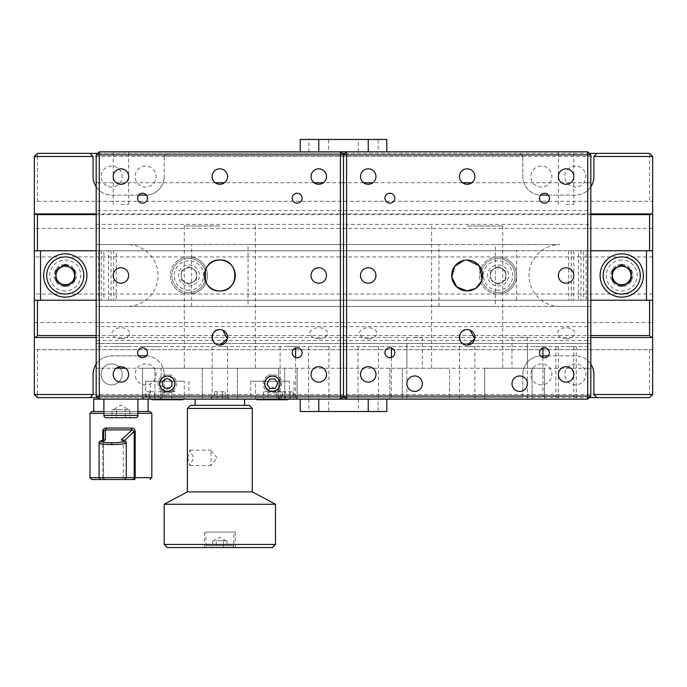 <?xml version="1.0" encoding="UTF-8"?>
<svg xmlns="http://www.w3.org/2000/svg" width="687" height="687" viewBox="0 0 687 687"><rect width="100%" height="100%" fill="white"/><g stroke="black" fill="none" stroke-linecap="round" stroke-linejoin="round"><path stroke-width="0.52" stroke-dasharray="3.44 2.58" d="M620.782 265.328A10.202 10.202 0 0 0 613.414 269.579M612.461 271.236A10.202 10.202 0 0 0 612.461 279.738M613.414 281.395A10.202 10.202 0 0 0 620.782 285.646M621.735 265.285A10.202 10.202 0 0 0 611.533 275.487A10.202 10.202 0 0 0 621.735 285.689A10.202 10.202 0 0 0 631.937 275.487A10.202 10.202 0 0 0 621.735 265.285M541.356 166.048A10.511 10.511 0 0 0 530.845 176.559A10.511 10.511 0 0 0 541.356 187.07A10.511 10.511 0 0 0 551.867 176.559A10.511 10.511 0 0 0 541.356 166.048A10.511 10.511 0 0 0 530.845 176.559A10.511 10.511 0 0 0 541.356 187.07A10.511 10.511 0 0 0 551.867 176.559A10.511 10.511 0 0 0 541.356 166.048M145.644 166.048A10.511 10.511 0 0 0 135.133 176.559A10.511 10.511 0 0 0 145.644 187.07A10.511 10.511 0 0 0 156.155 176.559A10.511 10.511 0 0 0 145.644 166.048A10.511 10.511 0 0 0 135.133 176.559A10.511 10.511 0 0 0 145.644 187.07A10.511 10.511 0 0 0 156.155 176.559A10.511 10.511 0 0 0 145.644 166.048M575.362 166.048A10.511 10.511 0 0 0 564.851 176.559A10.511 10.511 0 0 0 575.362 187.07A10.511 10.511 0 0 0 585.874 176.559A10.511 10.511 0 0 0 575.362 166.048A10.511 10.511 0 0 0 564.851 176.559A10.511 10.511 0 0 0 575.362 187.07A10.511 10.511 0 0 0 585.874 176.559A10.511 10.511 0 0 0 575.362 166.048M111.638 166.048A10.511 10.511 0 0 0 101.126 176.559A10.511 10.511 0 0 0 111.638 187.07A10.511 10.511 0 0 0 122.149 176.559A10.511 10.511 0 0 0 111.638 166.048A10.511 10.511 0 0 0 101.126 176.559A10.511 10.511 0 0 0 111.638 187.07A10.511 10.511 0 0 0 122.149 176.559A10.511 10.511 0 0 0 111.638 166.048M575.362 363.904A10.511 10.511 0 0 0 564.851 374.415A10.511 10.511 0 0 0 575.362 384.926A10.511 10.511 0 0 0 585.874 374.415A10.511 10.511 0 0 0 575.362 363.904A10.511 10.511 0 0 0 564.851 374.415A10.511 10.511 0 0 0 575.362 384.926A10.511 10.511 0 0 0 585.874 374.415A10.511 10.511 0 0 0 575.362 363.904M119.014 366.927A10.511 10.511 0 0 0 101.126 374.415A10.511 10.511 0 0 0 121.006 379.181A10.511 10.511 0 0 0 120.139 368.232M111.638 363.904A10.511 10.511 0 0 0 101.126 374.415A10.511 10.511 0 0 0 111.638 384.926A10.511 10.511 0 0 0 122.149 374.415A10.511 10.511 0 0 0 111.638 363.904M145.644 363.904A10.511 10.511 0 0 0 135.133 374.415A10.511 10.511 0 0 0 145.644 384.926A10.511 10.511 0 0 0 156.155 374.415A10.511 10.511 0 0 0 145.644 363.904A10.511 10.511 0 0 0 135.133 374.415A10.511 10.511 0 0 0 145.644 384.926A10.511 10.511 0 0 0 156.155 374.415A10.511 10.511 0 0 0 145.644 363.904M541.356 363.904A10.511 10.511 0 0 0 530.845 374.415A10.511 10.511 0 0 0 541.356 384.926A10.511 10.511 0 0 0 551.867 374.415A10.511 10.511 0 0 0 541.356 363.904A10.511 10.511 0 0 0 530.845 374.415A10.511 10.511 0 0 0 541.356 384.926A10.511 10.511 0 0 0 551.867 374.415A10.511 10.511 0 0 0 541.356 363.904M498.075 256.938A18.549 18.549 0 0 0 479.526 275.487A18.549 18.549 0 0 0 498.075 294.036A18.549 18.549 0 0 1 479.526 275.487A18.549 18.549 0 0 1 498.075 256.938A18.549 18.549 0 0 1 516.624 275.487A18.549 18.549 0 0 1 498.075 294.036A18.549 18.549 0 0 0 516.624 275.487A18.549 18.549 0 0 0 498.075 256.938M188.925 256.938A18.549 18.549 0 0 0 170.376 275.487A18.549 18.549 0 0 0 188.925 294.036A18.549 18.549 0 0 1 170.376 275.487A18.549 18.549 0 0 1 188.925 256.938A18.549 18.549 0 0 1 207.474 275.487A18.549 18.549 0 0 1 188.925 294.036A18.549 18.549 0 0 0 207.474 275.487A18.549 18.549 0 0 0 188.925 256.938M64.312 265.328A10.202 10.202 0 0 0 56.944 269.579M55.991 271.236A10.202 10.202 0 0 0 55.991 279.738M56.944 281.395A10.202 10.202 0 0 0 64.312 285.646M65.265 265.285A10.202 10.202 0 0 0 55.063 275.487A10.202 10.202 0 0 0 65.265 285.689A10.202 10.202 0 0 0 75.467 275.487A10.202 10.202 0 0 0 65.265 265.285M548.312 195.108L575.362 195.108A18.549 18.549 0 0 0 593.912 176.559L593.912 156.464L597.003 153.373M345.046 153.373L519.716 153.373L522.807 156.464L522.807 176.559A18.549 18.549 0 0 0 541.356 195.108L575.362 195.108A18.549 18.549 0 0 0 590.82 186.812M97.726 153.373L167.285 153.373L164.193 156.464L167.285 153.373L341.954 153.373M589.274 153.373L519.716 153.373L522.807 156.464L164.193 156.464L164.193 176.559L164.193 156.464M89.997 153.373L93.089 156.464L93.089 176.559A18.549 18.549 0 0 0 111.638 195.108L138.688 195.108M96.18 186.812A18.549 18.549 0 0 0 111.638 195.108L145.644 195.108A18.549 18.549 0 0 0 164.193 176.559A18.549 18.549 0 0 1 146.4 195.091M66.218 285.646A10.202 10.202 0 0 0 73.586 281.395M74.54 279.738A10.202 10.202 0 0 0 74.54 271.236M73.586 269.579A10.202 10.202 0 0 0 66.218 265.328M37.442 397.601L34.35 394.51L37.442 394.51L37.442 397.601L649.558 397.601L649.558 394.51L37.442 394.51L37.442 349.683L34.35 349.683L34.35 394.51M649.558 397.601L652.65 394.51L652.65 349.683L37.442 349.683M649.558 349.683L649.558 394.51L652.65 394.51M97.726 397.601L167.285 397.601L164.193 394.51L167.285 397.601L341.954 397.601M589.274 397.601L519.716 397.601L522.807 394.51L519.716 397.601L345.046 397.601M164.193 394.51L164.193 374.415L164.193 394.51L522.807 394.51L522.807 374.415L522.807 394.51M597.003 397.601L593.912 394.51L593.912 374.415A18.549 18.549 0 0 0 575.362 355.866L548.312 355.866M542.902 355.866L541.356 355.866A18.549 18.549 0 0 0 522.807 374.415A18.549 18.549 0 0 1 541.356 355.866L575.362 355.866A18.549 18.549 0 0 1 590.82 364.162M138.688 355.866L111.638 355.866A18.549 18.549 0 0 0 93.089 374.415L93.089 394.51L89.997 397.601M146.4 355.883A18.549 18.549 0 0 1 164.193 374.415A18.549 18.549 0 0 0 145.644 355.866L111.638 355.866A18.549 18.549 0 0 0 96.18 364.162M652.65 322.564L652.65 336.836L652.65 322.564L34.35 322.564L34.35 336.836L34.35 322.564M652.65 349.683L34.35 349.683L34.35 201.291L37.442 201.291L37.442 156.464L34.35 156.464L34.35 201.291L652.65 201.291L652.65 156.464L649.558 156.464L649.558 201.291L652.65 201.291L652.65 349.683M37.442 201.291L649.558 201.291M649.558 153.373L37.442 153.373L37.442 156.464L649.558 156.464L649.558 153.373L652.65 156.464M622.688 285.646A10.202 10.202 0 0 0 630.056 281.395M631.01 279.738A10.202 10.202 0 0 0 631.01 271.236M630.056 269.579A10.202 10.202 0 0 0 622.688 265.328M498.075 264.976A10.511 10.511 0 0 1 508.586 275.487A10.511 10.511 0 0 1 498.075 285.998A10.511 10.511 0 0 1 487.564 275.487A10.511 10.511 0 0 1 498.075 264.976M188.925 264.976A10.511 10.511 0 0 1 199.436 275.487A10.511 10.511 0 0 1 188.925 285.998A10.511 10.511 0 0 1 178.414 275.487A10.511 10.511 0 0 1 188.925 264.976M34.35 250.755L652.65 250.755L34.35 250.755L34.35 256.938L652.65 256.938L652.65 250.755L34.35 250.755L34.35 300.219L652.65 300.219L652.65 250.755M34.35 228.41L34.35 214.138L34.35 228.41L652.65 228.41L652.65 214.138L652.65 228.41M96.18 213.897L590.82 213.897M590.82 214.61L96.18 214.61M652.65 294.036L34.35 294.036L34.35 300.219L652.65 300.219L652.65 256.938M590.82 337.489L96.18 337.489M96.18 335.531L590.82 335.531M37.442 153.373L34.35 156.464M522.807 156.464L522.807 176.559A18.549 18.549 0 0 0 540.6 195.091M516.624 300.219L516.624 250.755L578.454 250.755L578.454 300.219L96.18 300.219L96.18 250.755L101.315 250.755L101.315 300.219M573.757 250.755L573.757 300.219M571.223 250.755L571.223 300.219M568.621 250.755L568.621 300.219M188.925 267.758A7.729 7.729 0 0 1 196.654 275.487A7.729 7.729 0 0 1 188.925 283.216A7.729 7.729 0 0 1 181.196 275.487A7.729 7.729 0 0 1 188.925 267.758A7.729 7.729 0 0 0 185.061 268.797L181.196 271.022L181.196 279.952L188.925 284.409L196.654 279.952L196.654 275.487A7.729 7.729 0 0 0 188.925 267.758M498.075 267.758A7.729 7.729 0 0 1 505.804 275.487A7.729 7.729 0 0 1 498.075 283.216A7.729 7.729 0 0 1 490.346 275.487A7.729 7.729 0 0 1 498.075 267.758A7.729 7.729 0 0 0 490.346 275.487L490.346 279.952L498.075 284.409L505.804 279.952L505.804 271.022L498.075 266.565L490.346 271.022L490.346 279.952L498.075 284.409L501.939 282.177A7.729 7.729 0 0 0 498.075 267.758M516.624 250.755L116.215 250.755L116.215 300.219M108.546 300.219L108.546 250.755L113.681 250.755L113.681 300.219M111.079 250.755L111.079 300.219M108.546 250.755L103.849 250.755L103.849 300.219M98.713 250.755L98.713 300.219M96.18 250.755L96.18 300.219M65.265 290.945A15.457 15.457 0 0 1 49.807 275.487A15.457 15.457 0 0 1 65.265 260.03A15.457 15.457 0 0 1 80.722 275.487A15.457 15.457 0 0 1 65.265 290.945M578.454 250.755L583.589 250.755L583.589 300.219L578.454 300.219M580.987 250.755L580.987 300.219M583.589 250.755L586.123 250.755L586.123 300.219L583.589 300.219M586.123 250.755L590.82 250.755L590.82 300.219L586.123 300.219M590.82 250.755L590.82 300.219M621.735 260.03A15.457 15.457 0 0 0 606.278 275.487A15.457 15.457 0 0 0 621.735 290.945A15.457 15.457 0 0 0 637.192 275.487A15.457 15.457 0 0 0 621.735 260.03M101.315 250.755L103.849 250.755M113.681 250.755L116.215 250.755M34.35 300.219L652.65 300.219M34.35 294.036L34.35 256.938M121.273 439.938L123.256 441.853L123.256 477.671L121.29 479.526L124.441 479.526M91.929 479.526L105.377 479.526A1.855 1.855 0 0 1 103.522 477.671L105.377 479.526A1.855 1.855 0 0 1 103.522 477.671L99.091 477.671L102.758 477.671L102.758 440.307M103.909 411.513L137.915 411.513L103.909 411.513M148.117 411.513L93.707 411.513M96.18 396.055L99.272 396.055L99.272 368.232L96.18 368.232L96.18 396.055L99.272 399.147L148.117 399.147L93.707 399.147M99.1 443.029L103.522 441.853L103.522 440.161L103.522 477.671L102.758 477.671A1.855 1.091 -90 0 0 103.849 479.526L100.98 479.526M105.36 439.938L103.522 441.655M123.256 441.853L126.262 442.952M103.522 441.853L103.522 477.671M133.244 399.147L108.58 399.147L133.244 399.147M149.972 411.513L91.929 411.513M167.285 399.147L145.644 399.147L167.285 399.147M167.285 381.216L145.644 381.216L167.285 381.216M272.395 399.147L250.755 399.147L272.395 399.147M272.395 381.216L250.755 381.216L272.395 381.216M142.553 399.147L154.918 399.147L154.918 368.232L154.918 399.147L142.553 399.147L142.553 368.232L154.918 368.232L142.553 368.232L142.553 399.147L142.553 368.232L161.101 368.232L142.553 368.232L142.553 399.147L297.127 399.147L297.127 368.232L278.578 368.232L297.127 368.232L297.127 399.147L284.762 399.147L297.127 399.147L297.127 368.232L297.127 399.147M161.101 368.232L278.578 368.232L161.101 368.232L161.101 399.147L161.101 368.232M219.84 399.147C238.904 399.147 238.904 399.147 219.84 399.147C200.776 399.147 200.776 399.147 219.84 399.147L237.393 399.147L219.84 399.147M219.84 329.588L222.803 330.181M237.393 368.232L237.393 399.147L237.393 368.232L297.127 368.232L237.393 368.232M191.63 306.402L191.63 244.572L248.05 244.572L248.05 306.402L96.18 306.402L96.18 244.572L127.095 244.572A30.915 30.915 0 0 1 158.01 275.487A30.915 30.915 0 0 1 127.095 306.402M219.84 226.023L184.288 226.023L219.84 226.023M287.853 399.147L295.582 399.147L287.853 399.147M287.853 346.592L295.582 346.592L287.853 346.592M219.84 346.592L227.569 346.592L219.84 346.592M587.728 399.147L587.728 396.055L346.592 396.055L346.592 368.232L343.5 368.232L343.5 396.055L340.409 396.055L340.409 399.147L343.5 396.055L343.5 368.232L340.409 368.232L340.409 396.055L99.272 396.055L99.272 399.147L318.768 399.147C308.841 399.147 308.841 399.147 318.768 399.147C328.695 399.147 328.695 399.147 318.768 399.147L368.232 399.147C358.305 399.147 358.305 399.147 368.232 399.147C378.159 399.147 378.159 399.147 368.232 399.147L587.728 399.147L590.82 396.055L590.82 368.232L587.728 368.232L587.728 396.055L590.82 396.055M318.768 346.592L328.97 346.592L318.768 346.592M120.912 151.827L128.641 151.827L120.912 151.827M120.912 204.382L128.641 204.382L120.912 204.382M167.285 375.961A7.729 7.729 0 0 1 175.013 383.69A7.729 7.729 0 0 1 167.285 391.418A7.729 7.729 0 0 1 159.556 383.69A7.729 7.729 0 0 1 167.285 375.961M272.395 375.961A7.729 7.729 0 0 1 280.124 383.69A7.729 7.729 0 0 1 272.395 391.418A7.729 7.729 0 0 1 264.667 383.69A7.729 7.729 0 0 1 272.395 375.961M142.553 357.721A4.946 4.946 0 0 0 147.499 352.774A4.946 4.946 0 0 0 142.553 347.828A4.946 4.946 0 0 0 137.606 352.774A4.946 4.946 0 0 0 142.553 357.721M297.127 357.721A4.946 4.946 0 0 0 302.074 352.774A4.946 4.946 0 0 0 297.127 347.828A4.946 4.946 0 0 0 292.181 352.774A4.946 4.946 0 0 0 297.127 357.721M297.127 203.146A4.946 4.946 0 0 0 302.074 198.2A4.946 4.946 0 0 0 297.127 193.253A4.946 4.946 0 0 0 292.181 198.2A4.946 4.946 0 0 0 297.127 203.146M142.553 203.146A4.946 4.946 0 0 0 147.499 198.2A4.946 4.946 0 0 0 142.553 193.253A4.946 4.946 0 0 0 137.606 198.2A4.946 4.946 0 0 0 142.553 203.146M120.912 382.144A7.729 7.729 0 0 0 128.641 374.415A7.729 7.729 0 0 0 120.912 366.686A7.729 7.729 0 0 0 113.183 374.415A7.729 7.729 0 0 0 120.912 382.144M318.768 382.144A7.729 7.729 0 0 0 326.497 374.415A7.729 7.729 0 0 0 318.768 366.686A7.729 7.729 0 0 0 311.039 374.415A7.729 7.729 0 0 0 318.768 382.144M318.768 184.288A7.729 7.729 0 0 0 326.497 176.559A7.729 7.729 0 0 0 318.768 168.83A7.729 7.729 0 0 0 311.039 176.559A7.729 7.729 0 0 0 318.768 184.288M120.912 184.288A7.729 7.729 0 0 0 128.641 176.559A7.729 7.729 0 0 0 120.912 168.83A7.729 7.729 0 0 0 113.183 176.559A7.729 7.729 0 0 0 120.912 184.288M318.768 283.216A7.729 7.729 0 0 0 326.497 275.487A7.729 7.729 0 0 0 318.768 267.758A7.729 7.729 0 0 0 311.039 275.487A7.729 7.729 0 0 0 318.768 283.216M219.84 184.288A7.729 7.729 0 0 0 227.569 176.559A7.729 7.729 0 0 0 219.84 168.83A7.729 7.729 0 0 0 212.111 176.559A7.729 7.729 0 0 0 219.84 184.288M120.912 283.216A7.729 7.729 0 0 0 128.641 275.487A7.729 7.729 0 0 0 120.912 267.758A7.729 7.729 0 0 0 113.183 275.487A7.729 7.729 0 0 0 120.912 283.216M590.82 154.918L587.728 154.918L587.728 182.742L590.82 182.742L590.82 154.918L587.728 151.827L368.232 151.827C378.159 151.827 378.159 151.827 368.232 151.827C358.305 151.827 358.305 151.827 368.232 151.827L318.768 151.827C328.695 151.827 328.695 151.827 318.768 151.827C308.841 151.827 308.841 151.827 318.768 151.827L99.272 151.827L96.18 154.918L96.18 224.366L96.18 210.565L590.82 210.565L590.82 306.402L559.905 306.402A30.915 30.915 0 0 1 528.99 275.487A30.915 30.915 0 0 1 559.905 244.572L96.18 244.572L96.18 210.565M96.18 224.366L343.5 224.366L343.5 210.565L343.5 224.366L590.82 224.366L590.82 210.565M237.393 399.147L284.762 399.147L237.393 399.147M99.272 151.827L99.272 154.918L340.409 154.918L340.409 182.742L323.405 182.742M96.18 154.918L99.272 154.918L99.272 182.742L96.18 182.742M314.131 182.742L224.477 182.742M215.203 182.742L99.272 182.742M340.409 182.742L343.5 182.742L343.5 154.918L340.409 154.918L340.409 151.827L343.5 154.918L346.592 151.827L346.592 154.918L587.728 154.918L587.728 151.827M340.409 368.232L125.549 368.232M116.275 368.232L99.272 368.232M131.114 346.592L110.71 346.592L131.114 346.592M159.556 346.592L144.098 346.592L159.556 346.592M590.82 368.232L590.82 346.592L96.18 346.592L96.18 326.608L343.5 326.608L343.5 340.409L343.5 326.608L590.82 326.608L590.82 340.409L96.18 340.409L96.18 326.608M590.82 326.608L590.82 343.5L343.5 343.5L590.82 343.5L590.82 346.592L96.18 346.592L96.18 368.232M111.638 343.5L130.186 343.5L111.638 343.5M309.493 343.5L328.043 343.5L309.493 343.5M343.5 343.5L96.18 343.5L343.5 343.5M120.912 338.622C116.524 338.931 113.432 337.145 111.638 333.272C113.432 329.391 116.524 327.613 120.912 327.914C125.3 327.613 128.392 329.391 130.186 333.272C128.392 337.145 125.3 338.931 120.912 338.622M318.768 338.622C314.38 338.931 311.288 337.145 309.493 333.272C311.288 329.391 314.38 327.613 318.768 327.914C323.156 327.613 326.248 329.391 328.043 333.272C326.248 337.145 323.156 338.931 318.768 338.622M590.82 340.409L590.82 306.402L96.18 306.402L96.18 340.409M438.95 306.402L438.95 244.572L495.37 244.572L495.37 306.402L248.05 306.402M191.63 244.572L127.095 244.572M248.05 244.572L438.95 244.572M202.287 368.232L202.287 399.147L202.287 368.232L184.288 368.232L202.287 368.232M120.912 399.147C110.985 399.147 110.985 399.147 120.912 399.147C130.839 399.147 130.839 399.147 120.912 399.147C107.807 399.147 107.807 399.147 120.912 399.147C134.017 399.147 134.017 399.147 120.912 399.147M154.918 399.147L202.287 399.147L154.918 399.147M151.827 399.147C141.9 399.147 141.9 399.147 151.827 399.147C161.754 399.147 161.754 399.147 151.827 399.147M217.092 457.886L210.703 450.157L211.175 457.886L210.703 465.614L217.092 457.886M187.757 457.886L189.852 450.157L193.674 457.886L189.852 465.614L187.757 457.886M252.301 491.892L187.379 491.892M187.379 408.422L252.301 408.422M249.209 405.33L190.471 405.33M275.487 504.258L164.193 504.258M275.487 544.447L164.193 544.447M167.285 547.539L272.395 547.539M213.923 532.082L235.298 532.082L213.923 532.082M213.923 547.539L235.298 547.539L213.923 547.539M65.265 264.358A11.129 11.129 0 0 1 76.394 275.487A11.129 11.129 0 0 1 65.265 286.616A11.129 11.129 0 0 1 54.136 275.487A11.129 11.129 0 0 1 65.265 264.358M65.265 253.847A21.64 21.64 0 0 1 86.906 275.487A21.64 21.64 0 0 1 65.265 297.127A21.64 21.64 0 0 1 43.624 275.487A21.64 21.64 0 0 1 65.265 253.847M55.991 270.128L65.265 264.778L74.54 270.128L74.54 280.846L65.265 286.196L55.991 280.846M621.735 264.358A11.129 11.129 0 0 1 632.864 275.487A11.129 11.129 0 0 1 621.735 286.616A11.129 11.129 0 0 1 610.606 275.487A11.129 11.129 0 0 1 621.735 264.358M621.735 253.847A21.64 21.64 0 0 1 643.376 275.487A21.64 21.64 0 0 1 621.735 297.127A21.64 21.64 0 0 1 600.094 275.487A21.64 21.64 0 0 1 621.735 253.847M631.01 280.846L621.735 286.196L612.461 280.846L612.461 270.128L621.735 264.778L631.01 270.128M498.075 258.484A17.003 17.003 0 0 0 481.072 275.487A17.003 17.003 0 0 0 498.075 292.49A17.003 17.003 0 0 0 515.078 275.487A17.003 17.003 0 0 0 498.075 258.484A17.003 17.003 0 0 0 481.072 275.487A17.003 17.003 0 0 0 498.075 292.49A17.003 17.003 0 0 0 515.078 275.487A17.003 17.003 0 0 0 498.075 258.484A17.003 17.003 0 0 1 515.078 275.487A17.003 17.003 0 0 1 498.075 292.49M498.075 283.216A7.729 7.729 0 0 0 501.939 282.177L505.804 279.952L505.804 271.022L498.075 266.565L490.346 271.022L490.346 275.487A7.729 7.729 0 0 0 498.075 283.216M188.925 258.484A17.003 17.003 0 0 0 171.922 275.487A17.003 17.003 0 0 0 188.925 292.49A17.003 17.003 0 0 0 205.928 275.487A17.003 17.003 0 0 0 188.925 258.484A17.003 17.003 0 0 0 171.922 275.487A17.003 17.003 0 0 0 188.925 292.49A17.003 17.003 0 0 0 205.928 275.487A17.003 17.003 0 0 0 188.925 258.484A17.003 17.003 0 0 1 205.928 275.487A17.003 17.003 0 0 1 188.925 292.49M188.925 283.216A7.729 7.729 0 0 0 196.654 275.487L196.654 271.022L188.925 266.565L181.196 271.022L181.196 279.952L188.925 284.409L196.654 279.952L196.654 271.022L188.925 266.565L185.061 268.797A7.729 7.729 0 0 0 188.925 283.216M103.909 399.147L137.915 399.147L103.909 399.147M128.641 409.658L113.183 409.658L120.912 409.658L116.447 409.658L116.447 417.696L129.834 417.696L116.447 417.696L116.447 409.658L128.641 409.658L120.912 405.193L113.183 409.658M125.377 417.696L125.377 409.658L125.377 417.696L129.834 417.696L129.834 409.658L127.602 409.658L129.834 409.658M111.99 409.658L114.222 409.658L111.99 409.658L111.99 417.696M144.227 399.147L159.427 399.147L144.227 399.147L142.553 397.472L161.101 397.472L142.553 397.472M159.427 399.147L161.101 397.472M154.506 399.147L146.468 399.147L157.186 399.147L154.506 399.147L154.506 391.727L149.148 391.727L149.148 399.147L149.148 391.727L146.468 391.727L146.468 399.147M146.468 391.727L149.148 391.727M227.44 399.147L212.24 399.147L227.44 399.147L229.115 397.472L210.565 397.472L229.115 397.472M212.24 399.147L210.565 397.472M214.481 391.727L225.199 391.727L217.161 391.727L217.161 399.147L222.519 399.147L217.161 399.147L217.161 391.727L214.481 391.727L214.481 399.147M222.519 391.727L222.519 399.147L225.199 399.147L222.519 399.147L222.519 391.727M225.199 391.727L225.199 399.147M295.453 399.147L280.253 399.147L295.453 399.147L297.127 397.472L278.578 397.472L297.127 397.472M280.253 399.147L278.578 397.472M282.494 391.727L293.212 391.727L285.174 391.727L285.174 399.147L290.532 399.147L285.174 399.147L285.174 391.727L282.494 391.727L282.494 399.147M290.532 391.727L290.532 399.147L293.212 399.147L290.532 399.147L290.532 391.727M293.212 391.727L293.212 399.147M280.124 391.727L272.395 387.262L264.667 391.727L280.124 391.727L276.861 391.727L276.861 399.765L263.473 399.765L267.93 399.765L267.93 391.727L267.93 399.765M288.66 399.147A2.319 2.319 0 0 0 289.399 397.447L255.392 397.447L289.399 397.447L289.399 381.216L255.392 381.216L289.399 381.216M256.131 399.147A2.319 2.319 0 0 1 255.392 397.447L255.392 381.216M264.667 391.727L279.085 391.727L267.93 391.727L276.861 391.727L276.861 399.765L281.318 399.765L281.318 391.727L279.085 391.727L281.318 391.727M263.473 391.727L263.473 399.765M257.711 399.765L287.08 399.765M175.013 391.727L167.285 387.262L159.556 391.727L175.013 391.727L162.819 391.727L162.819 399.765L171.75 399.765L158.362 399.765L162.819 399.765L162.819 391.727L171.75 391.727L171.75 399.765L176.207 399.765L171.75 399.765L171.75 391.727L158.362 391.727L158.362 399.765M183.549 399.147A2.319 2.319 0 0 0 184.288 397.447L150.281 397.447L184.288 397.447L184.288 381.216L150.281 381.216L184.288 381.216M151.02 399.147A2.319 2.319 0 0 1 150.281 397.447L150.281 381.216M158.362 391.727L159.556 391.727M152.6 399.765L181.969 399.765M205.928 532.082L233.752 532.082L233.752 545.607L205.928 545.607L233.752 545.607A1.932 1.932 0 0 1 231.82 547.539L207.86 547.539A1.932 1.932 0 0 1 205.928 545.607L205.928 532.082L233.752 532.082M226.023 540.738L212.704 540.738L216.268 540.738L216.268 547.539L226.976 547.539L212.704 547.539L216.268 547.539L216.268 540.738L226.976 540.738L225.199 540.738L226.023 540.738L219.84 537.165L213.657 540.738M225.199 540.738L219.84 540.738L223.412 540.738L223.412 547.539L223.412 540.738L225.199 540.738M212.704 540.738L212.704 547.539M226.976 540.738L226.976 547.539M207.86 547.539L231.82 547.539M244.572 405.33L195.108 405.33L244.572 405.33M244.572 399.147L195.108 399.147L244.572 399.147M167.285 392.964A9.275 9.275 0 0 0 176.559 383.69A9.275 9.275 0 0 0 167.285 374.415A9.275 9.275 0 0 0 158.01 383.69A9.275 9.275 0 0 0 167.285 392.964M162.647 386.369L167.285 389.048L171.922 386.369L171.922 381.01L167.285 378.331L162.647 381.01L162.647 386.369M267.32 375.926A9.275 9.275 0 0 0 264.632 388.765A9.275 9.275 0 0 0 277.471 391.453A9.275 9.275 0 0 0 280.159 378.614A9.275 9.275 0 0 0 267.32 375.926M274.817 378.915L269.467 379.207L267.045 383.981L269.974 388.464L275.324 388.172L277.746 383.398L274.817 378.915M566.088 399.147L576.29 399.147L566.088 399.147M566.088 346.592L576.29 346.592L566.088 346.592M481.424 281.438L482.308 278.544M467.16 329.588L470.123 330.181M484.713 399.147L467.16 399.147L484.713 399.147L484.713 368.232L484.713 399.147L544.447 399.147L484.713 399.147M484.713 368.232L544.447 368.232L544.447 399.147L544.447 368.232L484.713 368.232M467.16 226.023L502.712 226.023L467.16 226.023M566.088 151.827L573.817 151.827L566.088 151.827M566.088 204.382L573.817 204.382L566.088 204.382M414.605 375.961A7.729 7.729 0 0 1 422.333 383.69A7.729 7.729 0 0 1 414.605 391.418A7.729 7.729 0 0 1 406.876 383.69A7.729 7.729 0 0 1 414.605 375.961M414.605 368.232L422.333 368.232L414.605 368.232M414.605 337.317L422.333 337.317L414.605 337.317M519.716 375.961A7.729 7.729 0 0 1 527.444 383.69A7.729 7.729 0 0 1 519.716 391.418A7.729 7.729 0 0 1 511.987 383.69A7.729 7.729 0 0 1 519.716 375.961M519.716 368.232L527.444 368.232L519.716 368.232M519.716 337.317L527.444 337.317L519.716 337.317M389.873 357.721A4.946 4.946 0 0 0 394.819 352.774A4.946 4.946 0 0 0 389.873 347.828A4.946 4.946 0 0 0 384.926 352.774A4.946 4.946 0 0 0 389.873 357.721M544.447 357.721A4.946 4.946 0 0 0 549.394 352.774A4.946 4.946 0 0 0 544.447 347.828A4.946 4.946 0 0 0 539.501 352.774A4.946 4.946 0 0 0 544.447 357.721M544.447 203.146A4.946 4.946 0 0 0 549.394 198.2A4.946 4.946 0 0 0 544.447 193.253A4.946 4.946 0 0 0 539.501 198.2A4.946 4.946 0 0 0 544.447 203.146M389.873 203.146A4.946 4.946 0 0 0 394.819 198.2A4.946 4.946 0 0 0 389.873 193.253A4.946 4.946 0 0 0 384.926 198.2A4.946 4.946 0 0 0 389.873 203.146M368.232 382.144A7.729 7.729 0 0 0 375.961 374.415A7.729 7.729 0 0 0 368.232 366.686A7.729 7.729 0 0 0 360.503 374.415A7.729 7.729 0 0 0 368.232 382.144M566.088 382.144A7.729 7.729 0 0 0 573.817 374.415A7.729 7.729 0 0 0 566.088 366.686A7.729 7.729 0 0 0 558.359 374.415A7.729 7.729 0 0 0 566.088 382.144M566.088 184.288A7.729 7.729 0 0 0 573.817 176.559A7.729 7.729 0 0 0 566.088 168.83A7.729 7.729 0 0 0 558.359 176.559A7.729 7.729 0 0 0 566.088 184.288M368.232 184.288A7.729 7.729 0 0 0 375.961 176.559A7.729 7.729 0 0 0 368.232 168.83A7.729 7.729 0 0 0 360.503 176.559A7.729 7.729 0 0 0 368.232 184.288M566.088 283.216A7.729 7.729 0 0 0 573.817 275.487A7.729 7.729 0 0 0 566.088 267.758A7.729 7.729 0 0 0 558.359 275.487A7.729 7.729 0 0 0 566.088 283.216M467.16 184.288A7.729 7.729 0 0 0 474.889 176.559A7.729 7.729 0 0 0 467.16 168.83A7.729 7.729 0 0 0 459.431 176.559A7.729 7.729 0 0 0 467.16 184.288M368.232 283.216A7.729 7.729 0 0 0 375.961 275.487A7.729 7.729 0 0 0 368.232 267.758A7.729 7.729 0 0 0 360.503 275.487A7.729 7.729 0 0 0 368.232 283.216M368.232 346.592L378.434 346.592L368.232 346.592M399.147 399.147L406.876 399.147L399.147 399.147M399.147 346.592L406.876 346.592L399.147 346.592M535.173 399.147L542.902 399.147L535.173 399.147M535.173 346.592L542.902 346.592L535.173 346.592M467.16 399.147L402.238 399.147L449.607 399.147L449.607 368.232L389.873 368.232L449.607 368.232L431.608 368.232L449.607 368.232L449.607 399.147L467.16 399.147M467.16 346.592L474.889 346.592L467.16 346.592M358.957 343.5L377.507 343.5L358.957 343.5M556.813 343.5L575.362 343.5L556.813 343.5M467.16 260.03L464.111 260.33M389.873 368.232L389.873 399.147L402.238 399.147L389.873 399.147L389.873 368.232M587.728 368.232L346.592 368.232M343.5 396.055L346.592 396.055L346.592 399.147L343.5 396.055M343.5 154.918L346.592 154.918L346.592 182.742L343.5 182.742L343.5 154.918M587.728 182.742L471.797 182.742M462.523 182.742L372.869 182.742M363.595 182.742L346.592 182.742M559.905 306.402L495.37 306.402M368.232 338.622C363.844 338.931 360.752 337.145 358.957 333.272C360.752 329.391 363.844 327.613 368.232 327.914C372.62 327.613 375.712 329.391 377.507 333.272C375.712 337.145 372.62 338.931 368.232 338.622M566.088 338.622C561.7 338.931 558.608 337.145 556.813 333.272C558.608 329.391 561.7 327.613 566.088 327.914C570.476 327.613 573.568 329.391 575.362 333.272C573.568 337.145 570.476 338.931 566.088 338.622M590.82 224.366L590.82 182.742M559.905 244.572L495.37 244.572M378.125 399.147L358.339 399.147L378.125 399.147L378.125 411.513L358.339 411.513L378.125 411.513M358.339 399.147L358.339 411.513M328.661 399.147L308.875 399.147L328.661 399.147L328.661 411.513L308.875 411.513L328.661 411.513M308.875 399.147L308.875 411.513M300.219 411.513L386.781 411.513M378.125 151.827L358.339 151.827L378.125 151.827L378.125 139.461L358.339 139.461L378.125 139.461M358.339 151.827L358.339 139.461M328.661 151.827L308.875 151.827L328.661 151.827L328.661 139.461L308.875 139.461L328.661 139.461M308.875 151.827L308.875 139.461M386.781 139.461L300.219 139.461M318.768 151.827L300.219 151.827L318.768 151.827L318.768 139.461M126.296 477.671L123.256 477.671L126.296 477.671M151.827 477.671L89.997 477.671M137.915 413.368L103.909 413.368M89.997 413.368L151.827 413.368M124.424 440.573L123.248 441.655M278.578 368.232L278.578 399.147L278.578 368.232M284.762 368.232L284.762 399.147L284.762 368.232M498.075 290.172A14.685 14.685 0 0 1 483.39 275.487A14.685 14.685 0 0 1 498.075 260.802A14.685 14.685 0 0 1 512.76 275.487A14.685 14.685 0 0 1 498.075 290.172M188.925 290.172A14.685 14.685 0 0 1 174.24 275.487A14.685 14.685 0 0 1 188.925 260.802A14.685 14.685 0 0 1 203.61 275.487A14.685 14.685 0 0 1 188.925 290.172M137.915 415.377L103.909 415.377M532.082 368.232L532.082 399.147L532.082 368.232M402.238 368.232L402.238 399.147L402.238 368.232M368.232 399.147L368.232 411.513M318.768 399.147L318.768 411.513M368.232 151.827L368.232 139.461M145.644 381.216L145.644 399.147M250.755 381.216L250.755 399.147M294.036 381.216L294.036 399.147M188.925 381.216L188.925 399.147M255.392 226.023L255.392 368.232M295.582 346.592L295.582 348.077M295.582 357.472L295.582 399.147M227.569 346.592L227.569 399.147M328.97 346.592L328.97 399.147M128.641 204.382L128.641 151.827M113.183 204.382L113.183 151.827M308.566 346.592L308.566 399.147M212.111 346.592L212.111 399.147M280.124 346.592L280.124 399.147M184.288 226.023L184.288 368.232M189.852 450.157L210.703 450.157M235.298 547.539L235.298 532.082M204.382 547.539L204.382 532.082M189.852 465.614L210.703 465.614M573.817 346.592L573.817 399.147M502.712 226.023L502.712 368.232M573.817 204.382L573.817 151.827M422.333 337.317L422.333 368.232M527.444 337.317L527.444 368.232M378.434 346.592L378.434 399.147M406.876 346.592L406.876 399.147M542.902 346.592L542.902 348.077M542.902 357.472L542.902 399.147M474.889 346.592L474.889 399.147M576.29 346.592L576.29 399.147M555.886 346.592L555.886 399.147M459.431 346.592L459.431 399.147M527.444 346.592L527.444 399.147M391.418 346.592L391.418 348.077M391.418 357.472L391.418 399.147M358.03 346.592L358.03 399.147M511.987 337.317L511.987 368.232M406.876 337.317L406.876 368.232M558.359 204.382L558.359 151.827M431.608 226.023L431.608 368.232M558.359 346.592L558.359 399.147"/><path stroke-width="1.03" d="M622.688 265.328A10.202 10.202 0 0 0 620.782 265.328M613.414 269.579A10.202 10.202 0 0 0 612.461 271.236M612.461 279.738A10.202 10.202 0 0 0 613.414 281.395M620.782 285.646A10.202 10.202 0 0 0 622.688 285.646M66.218 265.328A10.202 10.202 0 0 0 64.312 265.328M56.944 269.579A10.202 10.202 0 0 0 55.991 271.236M55.991 279.738A10.202 10.202 0 0 0 56.944 281.395M64.312 285.646A10.202 10.202 0 0 0 66.218 285.646M590.82 186.812A18.549 18.549 0 0 0 593.912 176.559L593.912 156.464L597.003 153.373L649.558 153.373L652.65 156.464L652.65 394.51L649.558 397.601L589.274 397.601M341.954 153.373L345.046 153.373M138.688 195.108L145.644 195.108A18.549 18.549 0 0 0 146.4 195.091M93.089 156.464L89.997 153.373L37.442 153.373L34.35 156.464L93.089 156.464L93.089 176.559A18.549 18.549 0 0 0 96.18 186.812M73.586 281.395A10.202 10.202 0 0 0 74.54 279.738M74.54 271.236A10.202 10.202 0 0 0 73.586 269.579M89.997 397.601L37.442 397.601L34.35 394.51L93.089 394.51L89.997 397.601L97.726 397.601M120.139 368.232A10.511 10.511 0 0 0 119.014 366.927M345.046 397.601L341.954 397.601M548.312 355.866L542.902 355.866M597.003 397.601L593.912 394.51L593.912 374.415A18.549 18.549 0 0 0 590.82 364.162M96.18 364.162A18.549 18.549 0 0 0 93.089 374.415L93.089 394.51M146.4 355.883A18.549 18.549 0 0 0 145.644 355.866L138.688 355.866M593.912 394.51L652.65 394.51M37.442 300.219L37.442 335.531L35.484 337.489L34.35 336.836L34.35 394.51M630.056 281.395A10.202 10.202 0 0 0 631.01 279.738M631.01 271.236A10.202 10.202 0 0 0 630.056 269.579M649.558 250.755L649.558 214.61L652.65 214.138M34.35 336.836L34.35 214.138L37.442 214.61L37.442 250.755M34.762 213.897L96.18 213.897M590.82 213.897L652.238 213.897M649.558 214.61L590.82 214.61M96.18 214.61L37.442 214.61M34.35 156.464L34.35 214.138M652.65 336.836L651.516 337.489L649.558 335.531L649.558 300.219M651.516 337.489L590.82 337.489M96.18 337.489L35.484 337.489M37.442 335.531L96.18 335.531M590.82 335.531L649.558 335.531M652.65 156.464L593.912 156.464M97.726 153.373L89.997 153.373M597.003 153.373L589.274 153.373M540.6 195.091A18.549 18.549 0 0 0 541.356 195.108L548.312 195.108M96.18 250.755L40.533 250.755L40.533 300.219L34.35 300.219M96.18 300.219L40.533 300.219M34.35 250.755L40.533 250.755M652.65 300.219L646.467 300.219L646.467 250.755L652.65 250.755M590.82 300.219L646.467 300.219M646.467 250.755L590.82 250.755M103.849 479.526L91.852 479.526L89.997 477.671L126.262 477.671L124.441 479.526L100.98 479.526M105.377 479.526L134.334 479.526A1.855 0.859 -90 0 0 135.184 477.671L151.827 477.671L149.972 479.526M99.134 442.952C99.392 443.922 103.574 444.463 111.689 444.566C119.942 444.463 124.794 443.922 126.262 442.952L126.296 477.671L135.184 477.671L135.184 431.479C134.884 429.186 133.639 428.044 131.44 428.053L106.219 428.053C104.175 428.053 103.016 429.195 102.758 431.479L105.36 429.89L105.36 439.938C96.807 440.582 102.449 443.021 111.809 442.729C120.86 443.021 129.13 440.582 121.273 439.938L121.668 439.955C124.639 440.152 126.185 441.106 126.296 442.832L126.296 442.832M91.929 411.513L103.909 411.513L93.707 411.513L93.707 399.147L99.272 399.147L99.272 396.055L340.409 396.055L340.409 154.918L99.272 154.918L99.272 396.055L96.18 396.055L96.18 154.918L99.272 154.918L99.272 151.827L340.409 151.827L343.5 154.918L343.5 396.055L346.592 399.147L346.592 396.055L587.728 396.055L587.728 154.918L346.592 154.918L346.592 396.055L343.5 396.055L343.5 154.918L346.592 154.918L346.592 151.827L587.728 151.827L590.82 154.918L590.82 396.055L587.728 396.055L587.728 399.147L590.82 396.055M148.117 399.147L148.117 411.513L137.915 411.513L149.972 411.513L151.827 413.368L137.915 413.368M105.36 439.938L105.034 439.946C100.5 440.53 98.524 441.578 99.1 443.072L99.1 443.029M103.522 440.161L103.522 431.479L103.522 440.161M131.44 428.053A1.855 0.627 -93.4 0 0 132.093 429.89L134.205 431.479L134.205 477.671A1.855 1.838 90 0 1 132.376 479.526L134.334 479.526M132.376 479.526L121.29 479.526M106.219 428.053A1.855 0.876 -86.4 0 1 105.36 429.89L132.093 429.89L121.273 439.938M297.127 399.147L142.553 399.147M219.84 290.945C239.789 291.906 239.789 259.076 219.84 260.03A15.457 15.457 0 0 0 204.382 275.487A15.457 15.457 0 0 0 219.84 290.945A15.457 15.457 0 0 0 235.298 275.487A15.457 15.457 0 0 0 219.84 260.03C199.883 259.068 199.908 291.915 219.84 290.945M222.803 330.181L227.423 338.828L219.84 345.046A7.729 7.729 0 0 0 227.569 337.317A7.729 7.729 0 0 0 219.84 329.588A7.729 7.729 0 0 0 212.111 337.317A7.729 7.729 0 0 0 219.84 345.046C209.887 345.527 209.853 329.116 219.84 329.588M167.285 375.961A7.729 7.729 0 0 1 175.013 383.69A7.729 7.729 0 0 1 167.285 391.418A7.729 7.729 0 0 1 159.556 383.69A7.729 7.729 0 0 1 167.285 375.961M272.395 375.961A7.729 7.729 0 0 1 280.124 383.69A7.729 7.729 0 0 1 272.395 391.418A7.729 7.729 0 0 1 264.667 383.69A7.729 7.729 0 0 1 272.395 375.961M142.553 357.721A4.946 4.946 0 0 0 147.499 352.774A4.946 4.946 0 0 0 142.553 347.828A4.946 4.946 0 0 0 137.606 352.774A4.946 4.946 0 0 0 142.553 357.721M297.127 357.721A4.946 4.946 0 0 0 302.074 352.774A4.946 4.946 0 0 0 297.127 347.828A4.946 4.946 0 0 0 292.181 352.774A4.946 4.946 0 0 0 297.127 357.721M297.127 203.146A4.946 4.946 0 0 0 302.074 198.2A4.946 4.946 0 0 0 297.127 193.253A4.946 4.946 0 0 0 292.181 198.2A4.946 4.946 0 0 0 297.127 203.146M142.553 203.146A4.946 4.946 0 0 0 147.499 198.2A4.946 4.946 0 0 0 142.553 193.253A4.946 4.946 0 0 0 137.606 198.2A4.946 4.946 0 0 0 142.553 203.146M120.912 382.144A7.729 7.729 0 0 0 128.641 374.415A7.729 7.729 0 0 0 120.912 366.686A7.729 7.729 0 0 0 113.183 374.415A7.729 7.729 0 0 0 120.912 382.144M318.768 382.144A7.729 7.729 0 0 0 326.497 374.415A7.729 7.729 0 0 0 318.768 366.686A7.729 7.729 0 0 0 311.039 374.415A7.729 7.729 0 0 0 318.768 382.144M318.768 184.288A7.729 7.729 0 0 0 326.497 176.559A7.729 7.729 0 0 0 318.768 168.83A7.729 7.729 0 0 0 311.039 176.559A7.729 7.729 0 0 0 318.768 184.288M120.912 184.288A7.729 7.729 0 0 0 128.641 176.559A7.729 7.729 0 0 0 120.912 168.83A7.729 7.729 0 0 0 113.183 176.559A7.729 7.729 0 0 0 120.912 184.288M318.768 283.216A7.729 7.729 0 0 0 326.497 275.487A7.729 7.729 0 0 0 318.768 267.758A7.729 7.729 0 0 0 311.039 275.487A7.729 7.729 0 0 0 318.768 283.216M219.84 184.288A7.729 7.729 0 0 0 227.569 176.559A7.729 7.729 0 0 0 219.84 168.83A7.729 7.729 0 0 0 212.111 176.559A7.729 7.729 0 0 0 219.84 184.288M120.912 283.216A7.729 7.729 0 0 0 128.641 275.487A7.729 7.729 0 0 0 120.912 267.758A7.729 7.729 0 0 0 113.183 275.487A7.729 7.729 0 0 0 120.912 283.216M96.18 154.918L99.272 151.827M323.405 182.742L314.131 182.742M224.477 182.742L215.203 182.742M340.409 154.918L340.409 151.827L346.592 151.827L343.5 154.918L340.409 154.918M340.409 396.055L343.5 396.055L340.409 399.147L340.409 396.055M587.728 399.147L99.272 399.147L96.18 396.055M125.549 368.232L116.275 368.232M187.379 491.892L252.301 491.892L275.487 504.258L164.193 504.258L187.379 491.892L187.379 408.422L252.301 408.422L249.209 405.33L190.471 405.33L187.379 408.422M275.487 544.447L272.395 547.539L167.285 547.539L164.193 544.447L275.487 544.447L275.487 504.258M65.265 253.847A21.64 21.64 0 0 1 86.906 275.487A21.64 21.64 0 0 1 65.265 297.127A21.64 21.64 0 0 1 43.624 275.487A21.64 21.64 0 0 1 65.265 253.847A21.64 21.64 0 0 0 43.624 275.487A21.64 21.64 0 0 0 65.265 297.127M74.54 280.846L65.265 286.196L55.991 280.846L55.991 270.128L65.265 264.778L74.54 270.128L74.54 280.846M65.265 284.762A9.275 9.275 0 0 1 55.991 275.487A9.275 9.275 0 0 1 65.265 266.212A9.275 9.275 0 0 1 74.54 275.487A9.275 9.275 0 0 1 65.265 284.762M621.735 253.847A21.64 21.64 0 0 1 643.376 275.487A21.64 21.64 0 0 1 621.735 297.127A21.64 21.64 0 0 1 600.094 275.487A21.64 21.64 0 0 1 621.735 253.847A21.64 21.64 0 0 0 600.094 275.487A21.64 21.64 0 0 0 621.735 297.127M621.735 286.196L612.461 280.846L612.461 270.128L621.735 264.778L631.01 270.128L631.01 280.846L621.735 286.196M621.735 284.762A9.275 9.275 0 0 1 612.461 275.487A9.275 9.275 0 0 1 621.735 266.212A9.275 9.275 0 0 1 631.01 275.487A9.275 9.275 0 0 1 621.735 284.762M135.597 417.696L106.227 417.696A2.319 2.319 0 0 1 103.909 415.377L137.915 415.377A2.319 2.319 0 0 1 135.597 417.696L129.834 417.696M103.909 399.147L103.909 415.377M137.915 399.147L137.915 415.377M106.227 417.696L125.377 417.696M288.66 399.147A2.319 2.319 0 0 1 287.08 399.765L257.711 399.765A2.319 2.319 0 0 1 256.131 399.147M267.93 399.765L281.318 399.765M183.549 399.147A2.319 2.319 0 0 1 181.969 399.765L152.6 399.765A2.319 2.319 0 0 1 151.02 399.147M244.572 405.33L244.572 399.147M195.108 405.33L195.108 399.147M167.285 391.289A7.6 7.6 0 0 0 174.884 383.69A7.6 7.6 0 0 0 167.285 376.09A7.6 7.6 0 0 0 159.685 383.69A7.6 7.6 0 0 0 167.285 391.289M162.647 386.369L167.285 389.048L171.922 386.369L171.922 381.01L167.285 378.331L162.647 381.01L162.647 386.369M268.239 377.326A7.6 7.6 0 0 0 266.032 387.846A7.6 7.6 0 0 0 276.552 390.053A7.6 7.6 0 0 0 278.759 379.533A7.6 7.6 0 0 0 268.239 377.326M274.817 378.915L269.467 379.207L267.045 383.981L269.974 388.464L275.324 388.172L277.746 383.398L274.817 378.915M482.308 278.544L479.105 265.671L467.16 260.03A15.457 15.457 0 0 0 451.702 275.487A15.457 15.457 0 0 0 467.16 290.945L475.782 288.317L481.424 281.438M470.123 330.181L474.743 338.828L467.16 345.046A7.729 7.729 0 0 0 474.889 337.317A7.729 7.729 0 0 0 467.16 329.588A7.729 7.729 0 0 0 459.431 337.317A7.729 7.729 0 0 0 467.16 345.046C457.207 345.527 457.173 329.116 467.16 329.588M414.605 375.961A7.729 7.729 0 0 1 422.333 383.69A7.729 7.729 0 0 1 414.605 391.418A7.729 7.729 0 0 1 406.876 383.69A7.729 7.729 0 0 1 414.605 375.961M519.716 375.961A7.729 7.729 0 0 1 527.444 383.69A7.729 7.729 0 0 1 519.716 391.418A7.729 7.729 0 0 1 511.987 383.69A7.729 7.729 0 0 1 519.716 375.961M464.111 260.33L454.76 266.264L451.78 277.016L456.778 286.934L467.16 290.945A15.457 15.457 0 0 0 482.618 275.487A15.457 15.457 0 0 0 467.16 260.03M389.873 357.721A4.946 4.946 0 0 0 394.819 352.774A4.946 4.946 0 0 0 389.873 347.828A4.946 4.946 0 0 0 384.926 352.774A4.946 4.946 0 0 0 389.873 357.721M544.447 357.721A4.946 4.946 0 0 0 549.394 352.774A4.946 4.946 0 0 0 544.447 347.828A4.946 4.946 0 0 0 539.501 352.774A4.946 4.946 0 0 0 544.447 357.721M544.447 203.146A4.946 4.946 0 0 0 549.394 198.2A4.946 4.946 0 0 0 544.447 193.253A4.946 4.946 0 0 0 539.501 198.2A4.946 4.946 0 0 0 544.447 203.146M389.873 203.146A4.946 4.946 0 0 0 394.819 198.2A4.946 4.946 0 0 0 389.873 193.253A4.946 4.946 0 0 0 384.926 198.2A4.946 4.946 0 0 0 389.873 203.146M368.232 382.144A7.729 7.729 0 0 0 375.961 374.415A7.729 7.729 0 0 0 368.232 366.686A7.729 7.729 0 0 0 360.503 374.415A7.729 7.729 0 0 0 368.232 382.144M566.088 382.144A7.729 7.729 0 0 0 573.817 374.415A7.729 7.729 0 0 0 566.088 366.686A7.729 7.729 0 0 0 558.359 374.415A7.729 7.729 0 0 0 566.088 382.144M566.088 184.288A7.729 7.729 0 0 0 573.817 176.559A7.729 7.729 0 0 0 566.088 168.83A7.729 7.729 0 0 0 558.359 176.559A7.729 7.729 0 0 0 566.088 184.288M368.232 184.288A7.729 7.729 0 0 0 375.961 176.559A7.729 7.729 0 0 0 368.232 168.83A7.729 7.729 0 0 0 360.503 176.559A7.729 7.729 0 0 0 368.232 184.288M566.088 283.216A7.729 7.729 0 0 0 573.817 275.487A7.729 7.729 0 0 0 566.088 267.758A7.729 7.729 0 0 0 558.359 275.487A7.729 7.729 0 0 0 566.088 283.216M467.16 184.288A7.729 7.729 0 0 0 474.889 176.559A7.729 7.729 0 0 0 467.16 168.83A7.729 7.729 0 0 0 459.431 176.559A7.729 7.729 0 0 0 467.16 184.288M368.232 283.216A7.729 7.729 0 0 0 375.961 275.487A7.729 7.729 0 0 0 368.232 267.758A7.729 7.729 0 0 0 360.503 275.487A7.729 7.729 0 0 0 368.232 283.216M590.82 154.918L587.728 154.918L587.728 151.827M471.797 182.742L462.523 182.742M372.869 182.742L363.595 182.742M386.781 399.147L386.781 411.513L300.219 411.513L300.219 399.147M386.781 151.827L386.781 139.461L300.219 139.461L300.219 151.827M103.909 413.368L89.997 413.368L91.852 411.513M102.758 440.307L102.758 431.479M111.689 444.566L111.809 442.729M134.205 431.479L124.424 440.573M65.265 294.036A18.549 18.549 0 0 0 83.814 275.487A18.549 18.549 0 0 0 65.265 256.938A18.549 18.549 0 0 0 46.716 275.487A18.549 18.549 0 0 0 65.265 294.036M621.735 294.036A18.549 18.549 0 0 0 640.284 275.487A18.549 18.549 0 0 0 621.735 256.938A18.549 18.549 0 0 0 603.186 275.487A18.549 18.549 0 0 0 621.735 294.036M368.232 399.147L368.232 411.513M318.768 399.147L318.768 411.513M368.232 151.827L368.232 139.461M318.768 151.827L318.768 139.461M99.091 443.072L99.091 477.671L100.946 479.526M89.997 477.671L89.997 413.368M151.827 477.671L151.827 413.368M295.582 348.077L295.582 357.472M164.193 544.447L164.193 504.258M252.301 491.892L252.301 408.422M542.902 348.077L542.902 357.472M391.418 348.077L391.418 357.472"/></g></svg>
